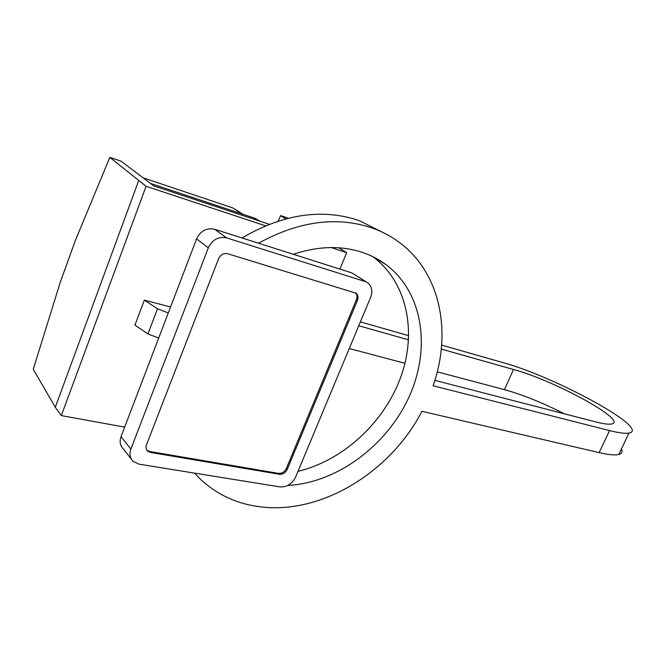 <?xml version="1.0" encoding="UTF-8"?>
<svg xmlns="http://www.w3.org/2000/svg" width="665" height="665" viewBox="0 0 665 665"><rect width="100%" height="100%" fill="white"/><g stroke="black" fill="none" stroke-linecap="round" stroke-linejoin="round"><path stroke-width="1" d="M269.175 224.271L153.673 185.843L121.038 161.171L109.85 157.356L75.378 240.414L60.174 282.55L33.25 369.291L55.286 407.238L61.321 415.592L124.663 427.121M339.931 269.101L346.665 252.667L331.228 247.563M265.435 225.792L146.084 186.3L61.321 415.592M158.694 338.053L147.929 333.921L134.945 325.069L144.347 300.131L170.564 306.981M338.818 247.796L346.665 252.667M278.12 221.079L280.663 215.601L285.676 218.86M109.85 157.356L146.084 186.3M280.663 215.601L288.278 218.195M55.286 407.238L138.603 180.83M147.929 333.921L157.489 308.751L144.347 300.131M157.489 308.751L168.287 312.941M366.806 282.209L351.76 272.866L214.604 229.242C206.566 227.621 200.556 230.846 196.574 238.926L121.013 436.664C119.368 441.444 120.091 445.442 123.166 448.675L131.329 459.124M365.251 281.553L226.649 237.904C218.511 236.283 212.401 239.591 208.32 247.829L130.872 449.099C129.185 453.954 129.899 458.01 133.008 461.269L138.993 464.162L279.965 486.896C286.831 487.254 292.043 483.97 295.617 477.038L370.629 297.338C372.824 291.287 371.943 286.499 367.986 282.974L351.76 272.866M356.423 299.674L357.438 300.356C358.526 297.355 358.086 294.977 356.124 293.215L227.671 253.731C223.64 252.966 220.614 254.62 218.594 258.693L146.466 444.877C145.61 447.329 145.976 449.374 147.555 451.011L150.448 452.416L279.366 474.278C282.825 474.486 285.46 472.84 287.263 469.34L286.366 468.451L356.423 299.674C357.471 296.831 357.105 294.512 355.343 292.733M357.438 300.356L287.263 469.34M147.555 451.011L146.782 450.072L149.675 451.477L278.485 473.38C281.943 473.588 284.57 471.951 286.366 468.451M143.399 177.929L232.875 207.946L243.215 214.354M382.051 232.06L359.316 220.664C322.45 208.112 283.34 213.881 241.977 237.945M194.504 473.114L200.539 479.357C216.649 494.228 235.651 503.264 257.538 506.456C319.932 515.915 390.222 472.607 421.959 411.311L599.14 452.632L609.547 430.579L433.081 385.767C452.167 332.001 440.554 272.051 398.335 241.669C390.521 236 381.876 231.478 372.4 228.095C336.98 216.017 299.017 221.054 258.519 243.207M298.003 471.327C343.165 460.562 384.021 422.616 400.604 377.545C417.105 332.533 407.579 282.708 373.073 256.823L372.89 256.69M287.77 485.458C337.047 482.865 386.606 445.733 408.817 397.462C431.061 349.283 423.622 292.924 386.107 264.712C379.008 259.441 371.103 255.343 362.375 252.392C341.195 245.402 318.194 246.033 293.373 254.296M599.14 452.632C608.517 454.785 615.067 455.4 618.791 454.469C621.908 453.63 622.781 451.793 621.409 448.975M609.547 430.579C618.874 432.915 625.349 433.738 628.982 433.048C651.484 428.983 554.286 376.332 502.432 362.458L441.651 345.093M434.86 380.347L596.015 421.976C603.429 423.863 608.575 424.544 611.459 424.004C629.24 421.211 553.812 380.164 513.496 369.491L441.294 349.083M408.576 339.832L358.768 325.759M408.742 335.692L360.388 321.877M564.344 413.796C542.549 402.732 522.582 394.686 504.444 389.648L437.246 371.843M404.968 363.29L349.266 348.526M214.604 229.242L226.649 237.904M196.574 238.926L208.32 247.829M121.013 436.664L130.872 449.099M278.485 473.38L279.366 474.278M150.448 452.416L149.675 451.477M232.875 207.946L241.852 213.897M255.759 219.807L254.205 218.02L150.564 183.449M504.444 389.648L513.496 369.491M355.609 292.874L356.124 293.215M259.932 221.196L254.953 218.253M373.073 256.823L386.107 264.712M618.791 454.469L628.982 433.048"/></g></svg>

